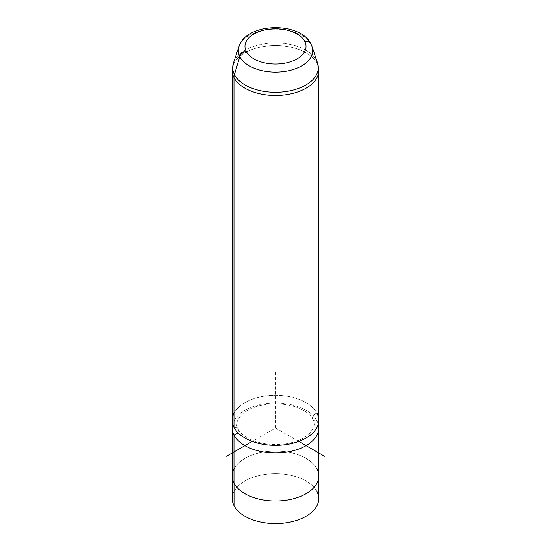 <?xml version="1.0" encoding="UTF-8"?>
<svg xmlns="http://www.w3.org/2000/svg" width="551" height="551" viewBox="0 0 551 551"><rect width="100%" height="100%" fill="white"/><g stroke="black" fill="none" stroke-linecap="round" stroke-linejoin="round"><path stroke-width="0.41" stroke-dasharray="2.75 2.07" d="M232.267 498.634A43.233 24.96 180 0 1 269.349 473.922A43.233 24.96 180 0 1 316.983 491.602L316.983 468.997A43.233 24.96 0 0 0 269.349 451.317A43.233 24.96 0 0 0 232.267 476.023A43.233 24.96 0 0 0 234.017 483.048L234.017 483.048A43.233 24.96 0 0 0 281.651 500.728A43.233 24.96 0 0 0 318.733 476.023A43.233 24.96 0 0 0 316.983 468.997L316.983 491.602A43.233 24.96 180 0 1 318.733 498.634M232.233 476.023A43.267 24.981 180 0 1 269.349 451.297A43.267 24.981 180 0 1 317.018 468.991L317.018 420.943A43.267 24.981 180 0 1 318.258 424.16A43.267 24.981 0 0 0 317.018 420.943L317.018 468.991A43.267 24.981 180 0 1 318.767 476.023M317.018 420.943A43.267 24.981 0 0 0 272.642 403.05A43.267 24.981 0 0 0 232.742 424.16A43.267 24.981 180 0 1 272.642 403.05A43.267 24.981 180 0 1 317.018 420.943A4.67 3.664 -26.9 0 1 312.851 419.242A4.67 3.664 153.1 0 0 317.018 420.943M232.233 420.344A43.267 24.981 180 0 1 269.349 395.618A43.267 24.981 180 0 1 317.018 413.312L317.018 63.489A43.267 24.981 180 0 1 318.767 70.521A43.267 24.981 0 0 0 317.018 63.489L317.018 413.312A4.67 3.664 153.1 0 0 312.851 419.242A4.67 3.664 -26.9 0 1 317.018 413.312A43.267 24.981 0 0 0 275.5 395.363A43.267 24.981 0 0 0 233.982 413.312M237.777 432.583A4.67 3.664 153.1 0 0 238.149 429.077A4.67 3.664 153.1 0 0 233.982 427.376A4.67 3.664 -26.9 0 1 238.149 429.077A4.67 3.664 -26.9 0 1 237.777 432.583M316.983 491.602A43.233 24.96 0 0 0 263.33 474.68A43.233 24.96 0 0 0 234.017 505.66M317.018 468.991A43.267 24.981 0 0 0 275.5 451.042A43.267 24.981 0 0 0 233.982 468.991M316.983 468.997A43.233 24.96 180 0 1 287.67 499.971A43.233 24.96 180 0 1 234.017 483.048A43.233 24.96 180 0 1 263.33 452.068A43.233 24.96 180 0 1 316.983 468.997M310.971 43.977A6.922 5.427 -26.9 0 1 311.219 44.562A37.227 21.489 0 0 0 273.737 29.148A37.227 21.489 0 0 0 238.948 46.539A37.227 21.489 180 0 1 273.737 29.148A37.227 21.489 180 0 1 311.219 44.562A37.227 21.489 180 0 1 312.052 46.539M317.018 413.312A43.267 24.981 180 0 1 318.767 420.344M316.563 60.638A42.799 24.705 0 0 0 273.475 42.916A42.799 24.705 0 0 0 233.479 62.917A42.799 24.705 180 0 1 273.475 42.916A42.799 24.705 180 0 1 316.563 60.638L311.219 44.562L316.563 60.638A13.844 10.848 -26.9 0 1 317.018 63.489A43.267 24.981 0 0 0 269.349 45.795A43.267 24.981 0 0 0 232.233 70.521A43.267 24.981 180 0 1 269.349 45.795A43.267 24.981 180 0 1 317.018 63.489A13.844 10.848 153.1 0 0 316.563 60.638A42.799 24.705 180 0 1 317.521 62.917M298.766 441.406L275.5 427.975L252.234 441.406M275.5 427.975L275.5 371.45M318.733 476.023L318.733 477.021M232.267 476.023L232.267 477.021M312.851 419.242C318.306 426.233 308.326 440.497 286.541 443.583C266.877 446.923 244.169 440.69 238.149 429.077C232.694 422.087 242.674 407.823 264.459 404.737C284.123 401.397 306.831 407.63 312.851 419.242"/><path stroke-width="0.83" d="M318.733 477.021L318.733 498.634A43.233 24.96 180 0 1 281.651 523.34A43.233 24.96 180 0 1 234.017 505.66L234.017 483.124L234.017 505.66A43.233 24.96 180 0 1 232.267 498.634L232.267 477.021M318.767 427.975L318.767 476.023A43.267 24.981 180 0 1 281.651 500.749A43.267 24.981 180 0 1 233.982 483.055L233.982 435.008A43.267 24.981 0 0 0 281.651 452.702A43.267 24.981 0 0 0 318.767 427.975A43.267 24.981 0 0 0 318.258 424.16A43.267 24.981 180 0 1 284.915 452.357A43.267 24.981 180 0 1 233.982 435.008L233.982 483.055A43.267 24.981 180 0 1 232.233 476.023L232.233 427.975A43.267 24.981 0 0 0 233.982 435.008A4.67 3.664 153.1 0 0 237.777 432.583A4.67 3.664 -26.9 0 1 233.982 435.008A43.267 24.981 180 0 1 232.742 424.16A43.267 24.981 0 0 0 232.233 427.975M233.982 413.312A43.267 24.981 0 0 0 233.982 427.376A43.267 24.981 0 0 0 287.684 444.313A43.267 24.981 0 0 0 317.018 413.312M234.017 505.66A43.233 24.96 0 0 0 287.67 522.582A43.233 24.96 0 0 0 316.983 491.602M233.982 468.991A43.267 24.981 0 0 0 233.982 483.055A43.267 24.981 0 0 0 287.684 499.991A43.267 24.981 0 0 0 317.018 468.991M246.201 51.388A30.539 17.632 180 0 1 266.904 29.506A30.539 17.632 180 0 1 304.799 41.463A30.539 17.632 180 0 1 284.096 63.337A30.539 17.632 180 0 1 246.201 51.388A6.922 5.427 153.1 0 0 239.781 56.663A37.227 21.489 180 0 1 238.948 46.539A37.227 21.489 0 0 0 239.781 56.663A6.922 5.427 -26.9 0 1 246.201 51.388A30.539 17.632 0 0 0 284.096 63.337A30.539 17.632 0 0 0 304.799 41.463A30.539 17.632 0 0 0 266.904 29.506A30.539 17.632 0 0 0 246.201 51.388M317.521 62.917L312.052 46.539A37.227 21.489 0 0 0 311.219 44.562A6.922 5.427 153.1 0 0 310.971 43.977A6.922 5.427 153.1 0 0 304.799 41.463A6.922 5.427 -26.9 0 1 310.971 43.977C300.192 21.227 246.38 22.439 238.948 46.539L233.479 62.917A42.799 24.705 0 0 0 234.437 74.55L239.781 56.663A37.227 21.489 0 0 0 284.275 71.499A37.227 21.489 0 0 0 312.052 46.539A37.227 21.489 180 0 1 284.275 71.499A37.227 21.489 180 0 1 239.781 56.663L234.437 74.55A42.799 24.705 180 0 1 233.479 62.917L232.233 70.521A43.267 24.981 0 0 0 233.982 77.553A43.267 24.981 0 0 0 281.651 95.247A43.267 24.981 0 0 0 318.767 70.521A43.267 24.981 180 0 1 281.651 95.247A43.267 24.981 180 0 1 233.982 77.553L233.982 427.376L233.982 77.553A43.267 24.981 180 0 1 232.233 70.521L232.233 420.344A43.267 24.981 180 0 0 233.982 427.376A43.267 24.981 180 0 0 281.651 445.07A43.267 24.981 180 0 0 318.767 420.344L318.767 70.521L317.521 62.917A42.799 24.705 180 0 1 285.59 91.611A42.799 24.705 180 0 1 234.437 74.55A13.844 10.848 153.1 0 0 233.982 77.553A13.844 10.848 -26.9 0 1 234.437 74.55A42.799 24.705 0 0 0 285.59 91.611A42.799 24.705 0 0 0 317.521 62.917A42.799 24.705 0 0 0 316.563 60.638M252.234 441.406L226.551 456.235M298.766 441.406L324.449 456.235M312.052 46.539L310.971 43.977"/></g></svg>
